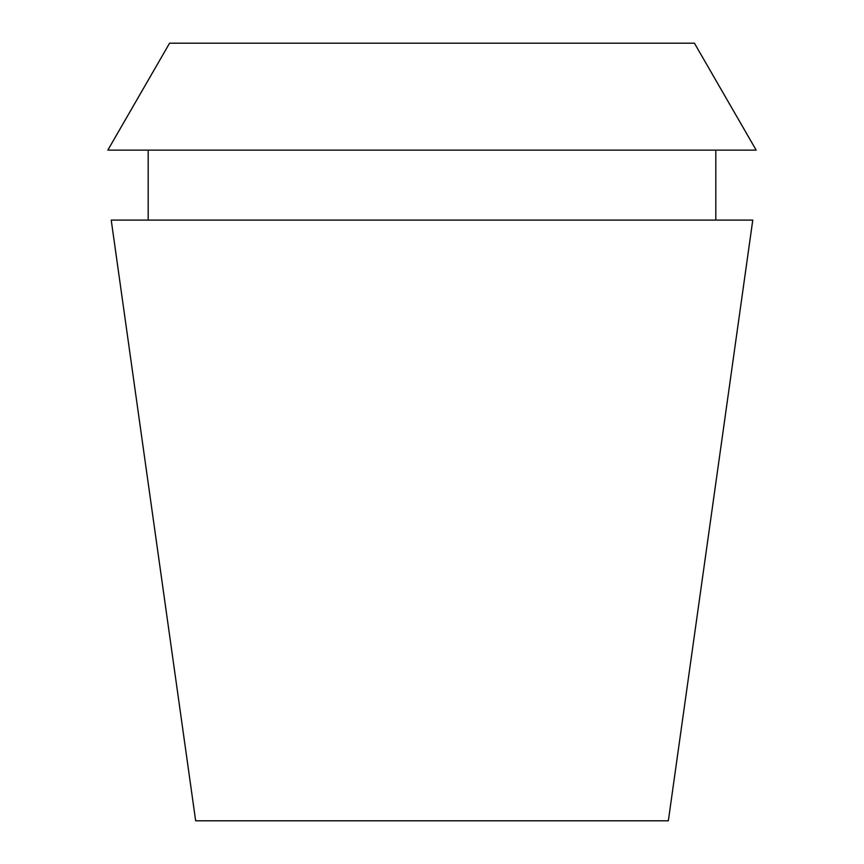 <?xml version="1.0" encoding="UTF-8"?>
<svg xmlns="http://www.w3.org/2000/svg" width="864" height="864" viewBox="0 0 864 864"><rect width="100%" height="100%" fill="white"/><g stroke="black" fill="none" stroke-linecap="round" stroke-linejoin="round"><path stroke-width="1.3" d="M694.429 43.2L169.571 43.2L107.838 150.12L756.162 150.12L694.429 43.2M752.771 220.104L111.229 220.104L195.653 820.8L668.347 820.8L752.771 220.104M715.824 220.104L715.824 150.12M148.176 220.104L148.176 150.12"/></g></svg>
